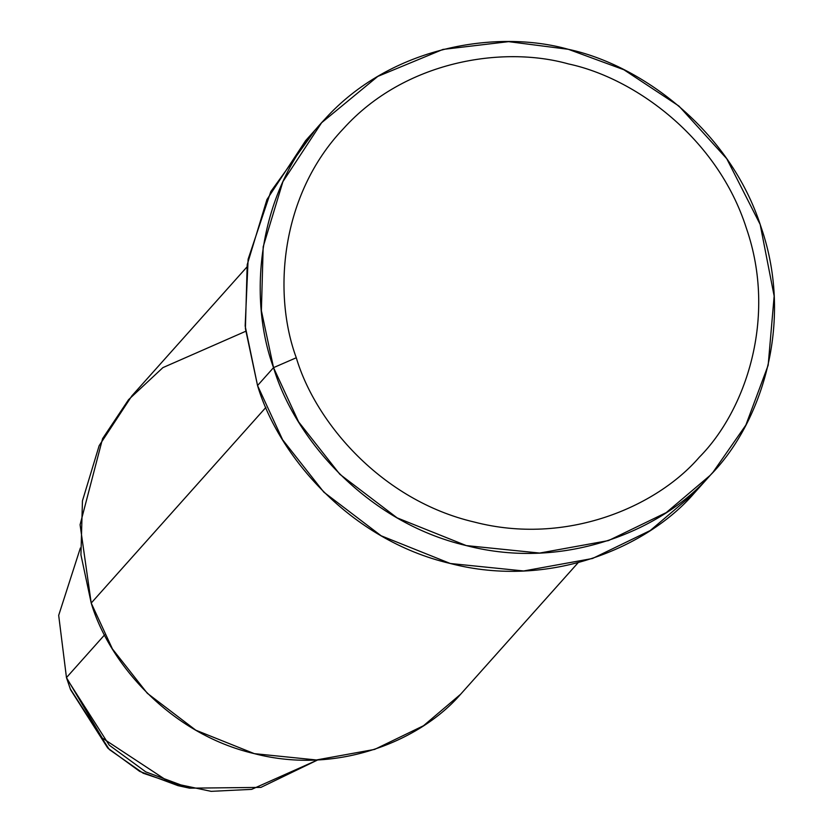 <?xml version="1.0" encoding="UTF-8"?>
<svg xmlns="http://www.w3.org/2000/svg" width="833" height="833" viewBox="0 0 833 833"><rect width="100%" height="100%" fill="white"/><g stroke="black" fill="none" stroke-linecap="round" stroke-linejoin="round"><path stroke-width="1.25" d="M694.108 493.323C647.72 547.146 549.863 589.431 450.32 563.504C350.245 540.148 278.399 455.963 257.543 385.544L273.536 367.634L296.288 357.753C272.693 293.997 280.242 195.026 343.383 128.709C404.671 60.674 502.924 45.43 568.429 63.922C634.84 78 717.63 137.945 746.368 228.2C777.449 317.789 745.535 410.742 699.272 457.255C656.446 506.933 566.107 545.969 474.227 522.031C381.847 500.477 315.53 422.758 296.288 357.753L273.536 367.634C294.382 438.054 366.228 522.239 466.303 545.594C565.846 571.532 663.703 529.236 710.101 475.414C760.217 425.038 794.797 324.329 761.123 227.274C729.989 129.5 640.306 64.568 568.356 49.314C497.384 29.28 390.958 45.794 324.558 119.494C256.158 191.34 247.984 298.568 273.536 367.634L261.385 310.657L263.176 246.828L282.918 181.636L321.621 122.722L377.776 76.417L442.937 49.428L508.619 41.65L568.356 49.314L623.886 69.743L678.937 106.062L726.772 158.739L760.165 224.431L774.159 296.079L768.172 365.229L745.868 425.069L713.038 472.186L710.101 475.414L666.233 512.618L608.486 540.586L539.659 553.06L466.303 545.594L397.112 517.866L339.822 474.258L298.599 421.852L273.536 367.634L257.543 385.544L245.162 325.984L248.119 259.198L270.808 191.58L313.854 131.885M66.463 677.604L58.685 615.368L80.374 547.979L58.685 615.368L66.463 677.604L102.23 738.007L170.078 782.645L211.124 791.35L251.67 789.361L317.748 759.915L260.885 787.404L189.57 788.164L145.775 771.879L109.227 745.15L66.775 678.531L66.463 677.604L104.583 634.902L66.463 677.604M66.775 678.531L70.566 689.724L107.717 748.013L139.694 771.4L178.023 785.654L189.57 788.164M183.624 786.758L143.224 773.253L109.29 749.502L70.295 688.922M460.607 694.264C421.352 739.808 338.552 775.596 254.325 753.646C169.651 733.894 108.852 662.651 91.213 603.061L80.083 524.748L102.584 438.637L128.553 399.684L162.914 367.613L245.683 331.295M246.828 267.101L131.895 395.842L99.148 445.686L82.446 500.852L80.936 554.851L91.213 603.061L265.904 407.399L91.213 603.061L112.424 648.938L147.306 693.285L195.776 730.187L254.325 753.646L316.394 759.967L374.631 749.408L423.497 725.741L460.607 694.264L578.04 562.796M321.621 122.722L305.628 140.631L266.935 199.545L247.193 264.738L245.402 328.566L257.543 385.544L282.616 439.762L323.839 492.157L381.129 535.775L450.32 563.504L523.676 570.969L592.492 558.495L650.25 530.527L694.108 493.323L713.038 472.186M296.288 357.753C315.53 422.758 381.847 500.477 474.227 522.031C566.107 545.969 656.446 506.933 699.272 457.255C745.535 410.742 777.449 317.789 746.368 228.2C717.63 137.945 634.84 78 568.429 63.922C502.924 45.43 404.671 60.674 343.383 128.709C280.242 195.026 272.693 293.997 296.288 357.753"/></g></svg>

